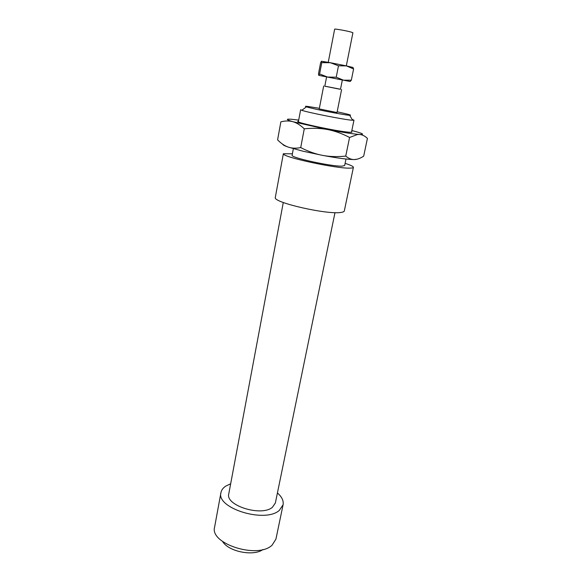 <?xml version="1.0" encoding="UTF-8"?>
<svg xmlns="http://www.w3.org/2000/svg" width="582" height="582" viewBox="0 0 582 582"><rect width="100%" height="100%" fill="white"/><g stroke="black" fill="none" stroke-linecap="round" stroke-linejoin="round"><path stroke-width="0.87" d="M321.46 61.226L330.372 62.725L321.766 62.66L321.46 61.226L320.602 62.747L318.492 73.805L318.761 75.347L350.131 81.502L343.533 80.192L351.324 80.192L350.168 81.509M328.248 62.332L334.65 29.173C334.315 28.613 346.108 30.671 350.939 32.025L352.91 32.752L346.312 65.875M326.604 76.889L324.8 86.209L338.717 88.995L340.485 89.286L342.34 79.974L325.236 76.613L342.332 79.981M324.807 86.165L340.492 89.242M292.39 153.815L283.354 153.735C281.914 157.002 337.313 168.955 350.291 168.103C352.27 168.045 353.303 167.791 353.405 167.332C353.434 166.437 350.662 165.121 345.097 163.367M283.354 153.735L275.271 197.618C273.533 202.652 327.964 214.976 341.103 212.408C343.096 212.117 344.173 211.63 344.318 210.931L353.405 167.332M283.288 202.492L228.784 493.842C225.088 505.518 261.529 516.911 272.427 507.278L275.366 502.979L334.985 212.634M230.661 483.78L225.852 486.05C223.095 487.847 221.458 490.037 220.949 492.605L214.605 527.11C209.433 543.77 257.71 559.251 272.085 545.174L275.926 539.143L283.078 504.798C283.769 500.826 281.884 496.875 277.425 492.954M220.949 492.605C215.944 508.173 264.985 523.436 279.295 510.407L283.078 504.798M222.673 541.587C228.573 551.685 253.701 556.618 262.977 549.495M320.151 109.089L337.014 112.552L341.605 89.512M293.35 148.694L292.128 155.241C289.952 157.518 331.995 166.707 342.216 166.132L344.653 165.55L345.992 159.017M298.37 121.849L300.639 109.722L301.811 110.304C307.405 112.399 343.096 119.492 351.608 120.19L353.965 120.183L352.125 119.383M337.167 111.788C348.378 114.218 352.547 115.396 349.673 115.323L348.771 115.236C341.467 114.53 311.334 108.55 306.452 106.841C304.713 106.273 305.215 106.142 307.943 106.47L319.373 108.296M351.601 131.714C352.496 132.209 351.819 132.383 349.571 132.245C338.098 131.699 290.796 121.522 298.479 121.296M322.581 155.387L302.844 151.175L288.257 147.115C291.909 148.359 296.063 148.519 300.712 147.581C308.154 151.429 315.444 154.026 322.581 155.387C329.718 156.718 337.444 156.958 345.744 156.092C348.545 158.435 351.361 159.592 354.205 159.57C347.854 159.504 337.305 158.108 322.581 155.387M357.253 159.155L354.205 159.57C357.057 159.533 360.214 158.399 363.677 156.165L367.424 138.407C364.929 135.977 362.266 134.66 359.436 134.457L357.508 134.507L349.564 137.468C342.172 133.591 334.876 130.95 327.673 129.56C320.464 128.193 312.665 127.945 304.27 128.818C300.45 125.174 296.682 122.809 292.964 121.733L327.673 129.56C340.615 132.012 350.488 133.584 357.297 134.282L359.436 134.457C364.652 134.689 363.313 133.693 355.435 131.481L351.841 130.528M298.697 120.103L291.858 119.303C285.74 118.808 285.864 119.543 292.237 121.514L292.964 121.733L292.208 121.529C288.708 120.685 284.925 120.794 280.859 121.856L277.599 139.862C281.048 143.427 284.605 145.842 288.257 147.115C284.613 145.856 282.787 144.918 282.779 144.3M349.564 137.468L345.744 156.092M304.27 128.818L300.712 147.581M346.385 65.89L352.961 67.454L353.594 68.952L346.385 65.89L338.477 65.802L330.372 62.725L346.385 65.89M318.761 75.347L319.605 73.965L327.593 77.064L318.761 75.347M327.593 77.064L336.236 77.202L343.533 80.192L327.593 77.064M338.477 65.802L336.236 77.202M321.766 62.66L319.605 73.965M353.594 68.952L351.324 80.192M319.22 109.06L323.679 85.991M349.673 115.323L352.67 120.278M306.452 106.841L301.811 110.304M351.484 132.267L353.965 120.183M349.629 66.588L350.058 67.068M324.909 61.736L323.41 62.47"/></g></svg>
